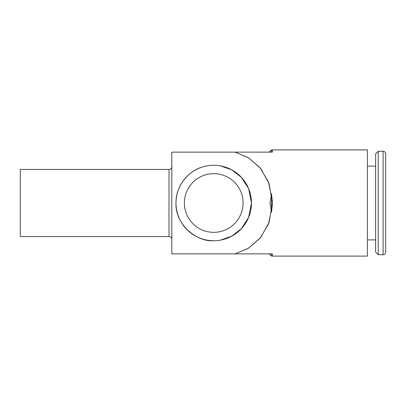 <?xml version="1.0" encoding="UTF-8"?>
<svg xmlns="http://www.w3.org/2000/svg" width="406" height="406" viewBox="0 0 406 406"><rect width="100%" height="100%" fill="white"/><g stroke="black" fill="none" stroke-linecap="round" stroke-linejoin="round"><path stroke-width="0.61" d="M272.335 200.731L268.549 182.132L260.079 167.714L248.173 157.609L235.11 152.123L248.558 157.843L260.708 168.48L269.127 183.695L272.38 203L271.543 212.16L269.97 203L271.543 193.84L272.38 203L269.127 222.305L260.708 237.52L248.558 248.157L235.11 253.877L272.38 253.872L272.38 256.11A4.806 4.806 0 0 1 271.543 256.039A4.806 4.806 0 0 0 272.38 256.11L367.42 256.11L367.42 149.89L272.38 149.89A4.806 4.806 0 0 0 271.543 149.961A4.806 4.806 0 0 1 272.38 149.89L272.38 152.128L171.804 152.128L171.804 253.872L235.11 253.872L248.173 248.391L260.079 238.286L268.549 223.868L272.335 205.269M220.595 165.892L231.841 169.891L241.382 177.32L248.604 188.577L251.471 203L248.604 217.423L241.382 228.679L231.841 236.109L220.595 240.108M213.734 240.738A37.738 37.738 0 0 0 251.471 203A37.738 37.738 0 0 0 213.734 165.262A37.738 37.738 0 0 0 175.996 203A37.738 37.738 0 0 0 213.734 240.738C197.006 242.225 174.971 224.604 175.996 203C175.514 186.501 188.237 170.748 202.772 166.891L205.7 166.13M271.543 193.84L271.543 212.16M383.117 151.286A2.583 2.583 0 0 1 385.7 153.874L385.7 252.126A2.583 2.583 0 0 1 383.117 254.714A2.583 2.583 0 0 0 385.7 252.126L385.7 153.874A2.583 2.583 0 0 0 383.117 151.286L383.117 254.714L378.225 254.714L378.225 151.286L383.117 151.286M378.225 151.286L375.636 153.874L375.636 252.126L378.225 254.714M171.804 239.337A2.796 2.796 0 0 0 169.008 236.546L20.3 236.546L20.3 169.454L169.008 169.454A2.796 2.796 0 0 0 171.804 166.663M213.734 173.651A29.349 29.349 0 0 1 243.082 203A29.349 29.349 0 0 1 213.734 232.349A29.349 29.349 0 0 1 184.385 203A29.349 29.349 0 0 1 213.734 173.651M223.518 253.872L203.949 253.872L223.518 253.872M212.815 165.272L213.734 165.262M385.7 236.546L385.7 252.126L385.7 236.546M385.7 153.874L385.7 169.454L385.7 153.874M271.543 253.872L271.543 256.039L268.965 253.872M268.965 152.128L271.543 149.961L271.543 152.128M169.008 236.546L169.008 169.454M367.42 166.1L375.636 166.1M367.42 239.9L375.636 239.9"/></g></svg>
